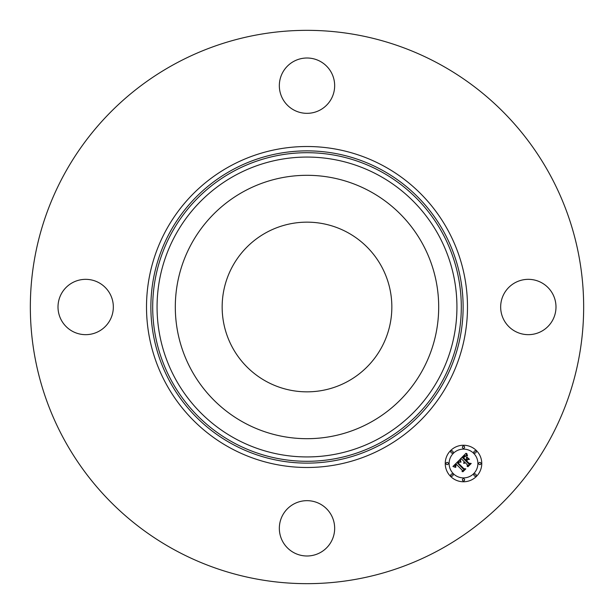 <?xml version="1.0" encoding="UTF-8"?>
<svg xmlns="http://www.w3.org/2000/svg" width="614" height="614" viewBox="0 0 614 614"><rect width="100%" height="100%" fill="white"/><g stroke="black" fill="none" stroke-linecap="round" stroke-linejoin="round"><path stroke-width="0.92" d="M266.322 381.455A84.839 84.839 0 0 1 232.545 266.322A84.839 84.839 0 0 1 347.678 232.545A84.839 84.839 0 0 1 381.455 347.678A84.839 84.839 0 0 1 266.322 381.455M174.361 549.791A276.661 276.661 0 0 1 64.209 174.361A276.661 276.661 0 0 1 439.639 64.209A276.661 276.661 0 0 1 549.791 439.639A276.661 276.661 0 0 1 174.361 549.791M191.43 243.865A131.688 131.688 0 0 1 370.135 191.43A131.688 131.688 0 0 1 422.57 370.135A131.688 131.688 0 0 1 243.865 422.57A131.688 131.688 0 0 1 191.43 243.865M320.262 61.392A27.668 27.668 0 0 1 331.276 98.931A27.668 27.668 0 0 1 293.738 109.952A27.668 27.668 0 0 1 282.724 72.406A27.668 27.668 0 0 1 320.262 61.392M61.392 293.738A27.668 27.668 0 0 1 98.931 282.724A27.668 27.668 0 0 1 109.952 320.262A27.668 27.668 0 0 1 72.406 331.276A27.668 27.668 0 0 1 61.392 293.738M293.738 552.608A27.668 27.668 0 0 1 282.724 515.069A27.668 27.668 0 0 1 320.262 504.048A27.668 27.668 0 0 1 331.276 541.594A27.668 27.668 0 0 1 293.738 552.608M504.048 293.738A27.668 27.668 0 0 1 541.594 282.724A27.668 27.668 0 0 1 552.608 320.262A27.668 27.668 0 0 1 515.069 331.276A27.668 27.668 0 0 1 504.048 293.738M476.418 450.592A18.259 18.259 0 0 1 476.418 476.418A18.259 18.259 0 0 1 450.592 476.418A18.259 18.259 0 0 1 450.592 450.592A18.259 18.259 0 0 1 476.418 450.592M473.678 453.332A14.383 14.383 0 0 1 473.678 473.678A14.383 14.383 0 0 1 453.332 473.678A14.383 14.383 0 0 1 453.332 453.332A14.383 14.383 0 0 1 473.678 453.332M459.686 459.763L460.538 462.165L458.788 461.782L457.353 462.941L463.401 469.127L464.683 469.081L462.104 471.659L462.235 470.209L456.624 464.591L455.68 465.75L455.872 467.139L455.411 465.911L456.194 464.169L454.874 465.903L455.511 467.384L452.94 466.456L459.686 459.763M460.385 459.825L460.991 462.196L460.385 459.825M459.587 462.058L458.205 463.017L463.869 468.697L465.826 468.858L462.948 471.744L465.366 469.012L463.747 468.912L457.867 463.025L459.587 462.058M466.018 453.262L466.786 455.88L464.936 455.657L462.526 457.699L465.166 460.339L465.504 459.993L463.179 457.66L464.944 456.041L466.103 455.887L463.47 457.676L465.65 459.855L466.502 459.003L466.448 457.146L468.812 459.51L466.932 459.518L465.635 460.815L468.482 463.654L469.94 463.67L467.17 466.433L467.354 464.783L464.928 462.357L464.268 463.432L464.506 461.943L463.716 463.386L464.038 461.467L461.651 459.088L460.162 459.118L466.018 453.262M466.824 453.516L467.507 455.918L466.824 453.516M469.495 459.364L466.832 456.993L469.495 459.364M466.594 460.799L469.012 463.217L471.237 463.455L467.968 466.717L470.769 463.616L468.935 463.424L466.302 460.792L467.753 459.64L466.594 460.799M452.741 451.183A1.105 1.105 0 0 1 452.741 452.741A1.105 1.105 0 0 1 451.183 452.741A1.105 1.105 0 0 1 451.183 451.183A1.105 1.105 0 0 1 452.741 451.183M475.827 451.183A1.105 1.105 0 0 1 475.827 452.741A1.105 1.105 0 0 1 474.261 452.741A1.105 1.105 0 0 1 474.261 451.183A1.105 1.105 0 0 1 475.827 451.183M464.284 446.401A1.105 1.105 0 0 1 464.284 447.967A1.105 1.105 0 0 1 462.718 447.967A1.105 1.105 0 0 1 462.718 446.401A1.105 1.105 0 0 1 464.284 446.401M475.827 474.261A1.105 1.105 0 0 1 475.827 475.827A1.105 1.105 0 0 1 474.261 475.827A1.105 1.105 0 0 1 474.261 474.261A1.105 1.105 0 0 1 475.827 474.261M480.608 462.718A1.105 1.105 0 0 1 480.608 464.284A1.105 1.105 0 0 1 479.043 464.284A1.105 1.105 0 0 1 479.043 462.718A1.105 1.105 0 0 1 480.608 462.718M451.183 475.827A1.105 1.105 0 0 1 451.183 474.261A1.105 1.105 0 0 1 452.741 474.261A1.105 1.105 0 0 1 452.741 475.827A1.105 1.105 0 0 1 451.183 475.827M446.401 464.284A1.105 1.105 0 0 1 446.401 462.718A1.105 1.105 0 0 1 447.967 462.718A1.105 1.105 0 0 1 447.967 464.284A1.105 1.105 0 0 1 446.401 464.284M462.718 480.608A1.105 1.105 0 0 1 462.718 479.043A1.105 1.105 0 0 1 464.284 479.043A1.105 1.105 0 0 1 464.284 480.608A1.105 1.105 0 0 1 462.718 480.608M381.854 169.986A156.133 156.133 0 0 1 444.014 381.854A156.133 156.133 0 0 1 232.146 444.014A156.133 156.133 0 0 1 169.986 232.146A156.133 156.133 0 0 1 381.854 169.986M383.942 166.156A160.492 160.492 0 0 1 447.844 383.942A160.492 160.492 0 0 1 230.058 447.844A160.492 160.492 0 0 1 166.156 230.058A160.492 160.492 0 0 1 383.942 166.156M380.972 171.59A154.298 154.298 0 0 1 442.41 380.972A154.298 154.298 0 0 1 233.028 442.41A154.298 154.298 0 0 1 171.59 233.028A154.298 154.298 0 0 1 380.972 171.59M378.884 175.42A149.939 149.939 0 0 1 438.58 378.884A149.939 149.939 0 0 1 235.116 438.58A149.939 149.939 0 0 1 175.42 235.116A149.939 149.939 0 0 1 378.884 175.42"/></g></svg>
